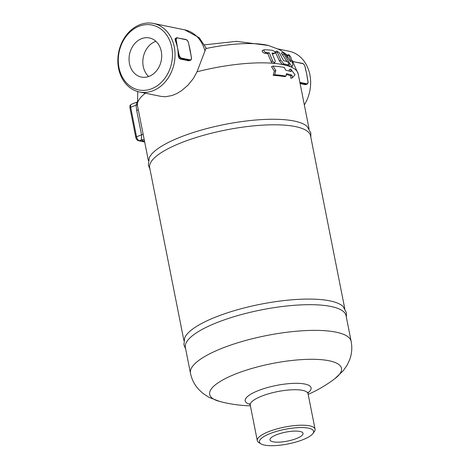 <?xml version="1.0" encoding="UTF-8"?>
<svg xmlns="http://www.w3.org/2000/svg" width="469" height="469" viewBox="0 0 469 469"><rect width="100%" height="100%" fill="white"/><g stroke="black" fill="none" stroke-linecap="round" stroke-linejoin="round"><path stroke-width="0.7" d="M178.613 52.446L178.109 52.516L178.542 54.691L179.047 54.621L177.458 47.621A34.97 28.298 -78.4 0 0 176.215 42.955L176.719 42.89L176.291 40.715A3.312 1.729 -111.1 0 1 177.581 37.977L186.052 39.713A0.369 0.299 -78.4 0 0 185.695 39.478M186.052 39.713A3.312 1.729 -111.1 0 1 188.579 43.23L189.752 48.36A34.97 28.298 101.6 0 1 190.168 50.23A34.97 28.298 101.6 0 1 190.508 52.194A34.97 28.298 101.6 0 1 190.731 54.011M190.924 55.072L191.334 57.136A3.312 1.729 -111.1 0 1 190.045 59.874A0.369 0.299 101.6 0 1 189.822 60.337A3.682 1.917 68.9 0 0 190.461 60.296L188.808 60.788L180.213 59.035C178.97 58.508 178.302 57.101 178.208 54.814A34.97 28.298 -78.4 0 0 178.109 52.516A34.97 28.298 -78.4 0 0 177.458 47.621L176.719 42.89M189.013 45.405L190.906 54.961M189.283 46.66A34.97 28.298 101.6 0 1 189.752 48.36M175.453 40.909L175.787 40.785L176.215 42.955A34.97 28.298 -78.4 0 0 175.453 40.909L175.066 38.763L176.579 37.784A3.682 1.917 68.9 0 0 175.787 40.785L176.291 40.715M307.465 78.944L307.869 81.008A3.312 1.729 -111.1 0 1 306.585 83.746L299.873 82.374M305.137 67.208L305.571 69.383M305.548 69.277L306.708 74.102A34.97 28.298 101.6 0 1 307.043 76.066A34.97 28.298 101.6 0 1 307.265 77.883M305.817 70.532A34.97 28.298 101.6 0 1 306.292 72.244A34.97 28.298 101.6 0 1 306.708 74.102L307.441 78.839M299.978 82.902L306.363 84.209A3.682 1.917 68.9 0 0 306.996 84.168L305.354 84.666L300.113 83.599M278.246 49.011L289.062 51.232A34.97 28.298 101.6 0 1 304.334 104.909M139.897 24.687A34.97 28.298 -78.4 0 0 117.842 60.313A34.97 28.298 -78.4 0 0 139.416 91.971A34.97 28.298 -78.4 0 0 174.163 63.391A34.97 28.298 -78.4 0 0 153.457 23.45A34.97 28.298 -78.4 0 0 139.897 24.687M139.182 26.205A33.129 26.809 101.6 0 1 171.32 64.329A33.129 26.809 101.6 0 1 125.633 81.946A33.129 26.809 101.6 0 1 139.182 26.205M205.023 51.162A34.97 28.298 -78.4 0 0 184.71 29.852L199.237 37.743L206.084 47.967L197.033 71.792L193.369 78.511L187.799 85.364L181.298 90.857L176.86 93.524L172.141 95.5L165.557 96.743L160.996 96.391L139.416 91.971M141.644 38.634A19.974 16.163 101.6 0 1 149.382 37.93A19.974 16.163 101.6 0 1 161.213 60.736A19.974 16.163 101.6 0 1 141.374 77.063A19.974 16.163 101.6 0 1 129.045 58.983A19.974 16.163 101.6 0 1 141.644 38.634M155.872 41.29A19.974 16.163 -78.4 0 0 155.415 41.454A19.974 16.163 -78.4 0 0 143.262 57.353A19.974 16.163 -78.4 0 0 148.655 76.523M144.264 139.914A5.522 5.147 -54.7 0 0 141.427 139.879A87.433 23.661 168.8 0 0 144.622 141.691M143.109 134.058A5.522 1.495 -11.2 0 1 141.532 134.849L141.427 139.879L139.334 140.688A1.841 1.489 101.6 0 1 138.619 140.753L144.681 141.996M136.907 102.336L136.057 105.156A5.522 0.979 177.2 0 0 137.341 104.868M291.589 66.065A83.752 22.664 168.8 0 1 292.228 66.317L292.867 64.915L290.897 57.159C289.355 55.025 288.658 54.375 288.804 55.201L290.909 61.462L290.188 61.175L284.624 53.495L282.977 52.417L289.994 63.772L291.589 66.065L292.386 66.281L290.733 66.891L290.1 66.633L288.511 64.347M287.046 61.521L281.3 53.061L282.977 52.417M286.911 65.572L286.665 65.566A81.911 22.166 168.8 0 0 282.42 64.575L279.331 60.771L275.168 51.678L276.839 51.033L280.808 60.202L283.886 64.007A83.752 22.664 -11.2 0 1 288.13 64.998L286.911 65.572A81.911 22.166 168.8 0 1 290.1 66.633M273.96 62.647A83.752 22.664 168.8 0 1 274.705 62.705L275.285 61.14L272.002 53.05A81.764 22.125 -11.2 0 1 274.553 53.314C275.514 52.458 274.846 51.467 272.536 50.353A80.105 21.68 168.8 0 0 264.422 49.726C263.308 50.675 263.988 51.66 266.48 52.675A81.764 22.125 -11.2 0 1 269.312 52.833L272.606 60.917L273.96 62.647L274.752 62.688L273.263 63.262L272.466 63.221L271.105 61.498L267.699 53.454A79.789 21.592 168.8 0 0 264.85 53.302C262.318 52.305 261.602 51.338 262.687 50.394M310.836 137.253L310.812 132.973L307.201 126.56A81.911 22.166 168.8 0 0 181.866 136.538A81.911 22.166 168.8 0 0 149.236 157.836L148.345 165.147L149.951 169.104M292.422 77.737L295.042 74.759L290.704 69.043L291.22 71.651A83.752 22.664 168.8 0 0 285.732 70.221L284.284 67.43A83.752 22.664 168.8 0 0 272.993 66.07L275.819 70.561L274.711 74.764A83.752 22.664 -11.2 0 1 286.008 76.119L286.418 73.697A83.752 22.664 -11.2 0 1 291.906 75.128L292.422 77.737L290.944 78.305L290.428 75.697A81.911 22.166 168.8 0 0 286.278 74.548M286.008 76.119L284.542 76.687A81.911 22.166 168.8 0 0 273.21 75.339L274.33 71.136L271.487 66.651L272.993 66.07M289.525 71.136L289.226 69.611L290.704 69.043M283.44 63.854A83.752 22.664 168.8 0 1 288.382 65.003C289.015 63.878 288.646 62.735 287.274 61.586A83.541 22.606 168.8 0 0 283.563 60.7L279.29 52.68L276.839 51.033M288.271 58.068L286.911 55.342L288.64 54.674L288.804 55.201L287.116 55.852M272.97 53.929L274.898 53.284L272.97 53.929A79.789 21.592 168.8 0 0 272.466 53.871M264.422 49.726L262.282 50.453M290.504 61.621L290.909 61.462L290.827 61.791M269.312 52.833L267.699 53.454M291.906 75.128L290.428 75.697M274.711 74.764L273.21 75.339M275.819 70.561L274.33 71.136M351.158 341.397A81.911 22.166 -11.2 0 0 266.503 335.564A81.911 22.166 -11.2 0 0 190.461 373.213L185.378 347.529A81.911 22.166 -11.2 0 1 218.583 321.963A81.911 22.166 -11.2 0 1 300.406 304.914A81.911 22.166 -11.2 0 1 346.075 315.713L351.158 341.397C352.336 347.717 351.844 353.79 349.698 359.623L347.154 365.105L343.197 370.809L334.866 378.676A67.184 18.18 -11.2 0 0 272.049 363.557A67.184 18.18 -11.2 0 0 219.732 401.47A134.369 134.369 0 0 0 250.393 405.826M346.374 317.214L346.392 312.671L343.132 306.626A81.999 22.19 168.8 0 0 217.423 316.382A81.999 22.19 168.8 0 0 184.634 338.008L183.924 344.832L185.671 349.03M183.901 340.564L149.675 167.691A81.999 22.19 -11.2 0 1 182.916 142.095A81.999 22.19 -11.2 0 1 264.833 125.03A81.999 22.19 -11.2 0 1 310.554 135.834L344.779 308.708M276.816 434.646A16.861 4.561 -11.2 0 1 293.594 431.14A16.861 4.561 -11.2 0 1 303.05 433.315A16.861 4.561 -11.2 0 1 287.403 441.106A16.861 4.561 -11.2 0 1 269.974 439.869A16.861 4.561 -11.2 0 1 276.816 434.646M312.917 433.544L314.336 431.603A29.453 7.967 168.8 0 0 315.062 429.17A29.453 7.967 168.8 0 0 284.624 427.077A29.453 7.967 168.8 0 0 257.288 440.614A29.453 7.967 168.8 0 0 258.882 442.578L260.934 443.838A27.612 7.469 -11.2 0 1 285.07 429.305A27.612 7.469 -11.2 0 1 312.917 433.544A27.612 7.469 -11.2 0 1 302.411 439.887A27.612 7.469 -11.2 0 1 260.934 443.838M188.579 43.23L188.649 43.271C188.11 41.172 187.172 39.9 185.835 39.466L176.579 37.784A3.682 1.917 68.9 0 1 177.218 37.743A0.369 0.299 101.6 0 1 177.581 37.977M189.077 45.446L188.602 43.336M178.208 54.814L178.542 54.691A3.682 1.917 68.9 0 0 181.345 58.602A0.369 0.299 -78.4 0 0 181.573 58.138A3.312 1.729 -111.1 0 1 179.047 54.621M191.334 57.136L190.508 52.206M190.045 59.874L181.573 58.138M180.213 59.035L181.345 58.602L189.822 60.337L188.69 60.771M305.231 84.643L306.363 84.209A0.369 0.299 -78.4 0 0 306.585 83.746M293.33 62.002A3.312 1.729 -111.1 0 1 294.116 61.849A0.369 0.299 -78.4 0 0 293.752 61.615A3.682 1.917 68.9 0 0 293.119 61.656A3.682 1.917 68.9 0 0 293.107 61.662L302.37 63.338A0.369 0.299 -78.4 0 0 302.229 63.35M294.116 61.849L302.593 63.585A0.369 0.299 -78.4 0 0 302.37 63.338C303.713 63.772 304.645 65.044 305.184 67.143L306.286 72.232M302.593 63.585A3.312 1.729 -111.1 0 1 305.12 67.102M138.279 109.652A5.522 1.495 -11.2 0 1 136.696 110.444L141.532 134.849L136.526 136.778A1.841 0.498 168.8 0 0 135.781 137.353C136.256 139.275 137.2 140.407 138.619 140.753M144.634 141.779L139.334 140.688A3.682 1.917 -111.1 0 1 136.526 136.778L130.675 107.231A3.682 1.917 -111.1 0 1 131.467 104.229C129.538 105.994 130.071 104.675 129.931 107.806A1.841 0.498 -11.2 0 1 130.675 107.231L136.057 105.156L136.696 110.444M145.419 93.202A81.911 22.166 168.8 0 0 137.493 105.695L137.734 91.561M289.994 63.772L288.763 64.247M283.868 54.304L282.268 54.92M309.059 128.782L298.19 73.873A81.911 22.166 168.8 0 0 290.733 66.891M281.975 64.423A81.911 22.166 168.8 0 0 273.216 63.28M272.466 63.221A81.911 22.166 168.8 0 0 197.033 71.792M280.808 60.202L279.331 60.771M277.068 52.288L275.45 52.915M287.433 55.143L279.63 49.72L268.485 45.505A67.026 18.139 168.8 0 0 206.155 48.512M288.13 64.998L286.665 65.566M283.886 64.007L282.42 64.575M272.606 60.917L271.105 61.498M266.48 52.675L264.85 53.302M257.288 440.614L250.258 405.128A29.453 7.967 -11.2 0 1 277.601 391.592A29.453 7.967 -11.2 0 1 308.039 393.69L308.174 392.178M307.998 392.846A33.592 9.093 168.8 0 0 276.135 385.495A33.592 9.093 168.8 0 0 250.235 404.407M190.461 60.296C191.346 59.897 191.663 58.86 191.405 57.177M307.048 76.078L307.94 81.049C308.197 82.732 307.887 83.769 306.996 84.168M184.71 29.852L153.457 23.45M131.467 104.229L136.983 102.101M129.931 107.806L135.781 137.353M137.493 105.695L148.362 160.597M298.19 73.873L292.117 60.267M250.258 405.128L249.561 403.786M315.062 429.17L308.039 393.69M308.174 394.382A134.369 134.369 0 0 0 334.866 378.676M190.461 373.213C191.786 379.503 194.553 384.938 198.762 389.51L203.2 393.608L209.033 397.372L219.732 401.47M204.56 44.836L236.552 41.348L268.485 45.505"/></g></svg>

